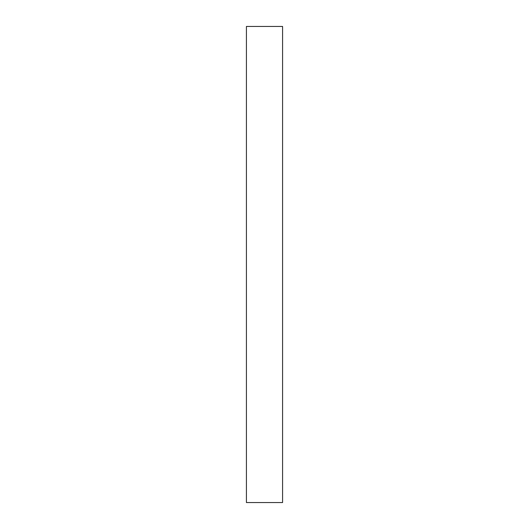 <?xml version="1.0" encoding="UTF-8"?>
<svg xmlns="http://www.w3.org/2000/svg" width="529" height="529" viewBox="0 0 529 529"><rect width="100%" height="100%" fill="white"/><g stroke="black" fill="none" stroke-linecap="round" stroke-linejoin="round"><path stroke-width="0.79" d="M282.579 502.55L246.421 502.55L246.421 26.45L282.579 26.45L282.579 502.55"/></g></svg>

